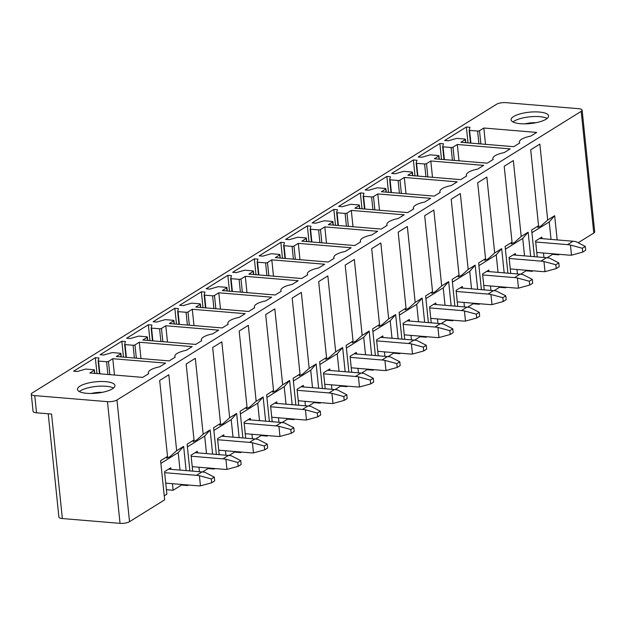 <?xml version="1.0" encoding="UTF-8"?>
<svg xmlns="http://www.w3.org/2000/svg" width="626" height="626" viewBox="0 0 626 626"><rect width="100%" height="100%" fill="white"/><g stroke="black" fill="none" stroke-linecap="round" stroke-linejoin="round"><path stroke-width="0.94" d="M31.3 394.169A6.98 2.113 -5.9 0 0 34.759 395.616L36.535 412.816A6.98 2.113 -5.9 0 1 33.076 411.368L31.3 394.169A6.98 2.113 -5.9 0 1 32.231 392.956L496.473 104.307A6.98 2.113 174.1 0 1 505.957 102.648L578.667 108.689A6.98 2.113 174.1 0 1 582.125 110.137A6.98 2.113 174.1 0 1 581.194 111.35L593.769 233.044A6.98 2.113 174.1 0 0 594.7 231.831L582.125 110.137M36.535 412.816L51.559 414.06L62.357 518.555L120.043 523.352A6.98 2.113 -5.9 0 0 129.527 521.693L116.952 399.998L581.194 111.35M34.759 395.616L107.469 401.657A6.98 2.113 -5.9 0 0 116.952 399.998M62.357 518.555A6.98 2.113 174.1 0 1 58.899 517.115L48.218 413.786M79.338 391.571A18.835 5.704 174.1 0 1 86.944 388.136A18.835 5.704 174.1 0 1 113.549 388.034M105.935 391.469A18.835 5.704 174.1 0 1 77.468 389.419A18.835 5.704 174.1 0 1 86.466 383.503A18.835 5.704 174.1 0 1 114.941 385.546A18.835 5.704 174.1 0 1 105.935 391.469M95.332 357.704L98.939 358.002L98.133 360.85L98.548 361.053L106.576 361.726A1.393 0.423 -5.9 0 0 108.47 361.39L112.782 358.714L165.663 363.103L159.708 366.805A16.745 5.071 -5.9 0 0 148.346 372.861A16.745 5.071 -5.9 0 0 148.659 373.675L142.705 377.376L89.831 372.979L94.213 370.256A1.393 0.423 -5.9 0 0 94.401 370.013A1.393 0.423 -5.9 0 0 93.704 369.723L85.739 369.066L77.241 371.492L73.633 371.195L95.332 357.704L96.975 373.573M112.782 358.714L114.472 375.029M139.285 342.234L192.166 346.624L186.204 350.333A16.745 5.071 -5.9 0 0 174.85 356.382A16.745 5.071 -5.9 0 0 175.163 357.196L169.208 360.897L116.334 356.507L120.716 353.776A1.393 0.423 -5.9 0 0 120.904 353.534A1.393 0.423 -5.9 0 0 120.208 353.244L112.234 352.587L103.736 355.012L100.137 354.715L121.835 341.225L125.443 341.522L124.637 344.378L125.051 344.582L133.08 345.247A1.393 0.423 -5.9 0 0 134.973 344.91L139.285 342.234L140.975 358.549M121.835 341.225L123.479 357.102M148.339 324.745L151.946 325.043L151.14 327.899L151.555 328.102L159.583 328.767A1.393 0.423 -5.9 0 0 161.477 328.439L165.788 325.755L218.662 330.152L212.707 333.854A16.745 5.071 -5.9 0 0 201.353 339.902A16.745 5.071 -5.9 0 0 201.666 340.716L195.711 344.417L142.838 340.028L147.22 337.304A1.393 0.423 -5.9 0 0 147.4 337.062A1.393 0.423 -5.9 0 0 146.711 336.772L138.737 336.107L130.239 338.541L126.64 338.236L148.339 324.745L149.982 340.622M165.788 325.755L167.478 342.078M192.292 309.275L245.165 313.673L239.21 317.374A16.745 5.071 -5.9 0 0 227.848 323.431A16.745 5.071 -5.9 0 0 228.169 324.237L222.214 327.946L169.341 323.548L173.723 320.825A1.393 0.423 -5.9 0 0 173.903 320.582A1.393 0.423 -5.9 0 0 173.214 320.293L165.241 319.628L156.743 322.061L153.143 321.764L174.842 308.266L178.449 308.563L177.635 311.451L178.058 311.623L186.078 312.288A1.393 0.423 -5.9 0 0 187.98 311.959L192.292 309.275L193.982 325.598M174.842 308.266L176.485 324.143M201.345 291.786L204.952 292.092L204.139 294.971L204.553 295.143L212.582 295.808A1.393 0.423 -5.9 0 0 214.483 295.48L218.795 292.796L271.668 297.193L265.714 300.895A16.745 5.071 -5.9 0 0 254.352 306.951A16.745 5.071 -5.9 0 0 254.672 307.765L248.718 311.466L195.836 307.069L200.218 304.346A1.393 0.423 -5.9 0 0 200.406 304.103A1.393 0.423 -5.9 0 0 199.717 303.813L191.744 303.148L183.246 305.582L179.639 305.285L201.345 291.786L202.988 307.663M218.795 292.796L220.477 309.119M245.298 276.324L298.172 280.714L292.217 284.415A16.745 5.071 -5.9 0 0 280.855 290.472A16.745 5.071 -5.9 0 0 281.176 291.286L275.221 294.987L222.34 290.589L226.722 287.866A1.393 0.423 -5.9 0 0 226.909 287.624A1.393 0.423 -5.9 0 0 226.221 287.334L218.247 286.677L209.749 289.102L206.142 288.805L227.848 275.315L231.448 275.612L230.642 278.492L231.057 278.664L239.085 279.337A1.393 0.423 -5.9 0 0 240.987 279L245.298 276.324L246.98 292.639M227.848 275.315L229.484 291.184M254.352 258.835L257.951 259.133L257.145 261.989L257.56 262.192L265.588 262.857A1.393 0.423 -5.9 0 0 267.49 262.521L271.801 259.845L324.675 264.235L318.72 267.944A16.745 5.071 -5.9 0 0 307.358 273.992A16.745 5.071 -5.9 0 0 307.679 274.806L301.716 278.507L248.843 274.118L253.225 271.387A1.393 0.423 -5.9 0 0 253.413 271.144A1.393 0.423 -5.9 0 0 252.724 270.855L244.75 270.197L236.252 272.623L232.645 272.326L254.352 258.835L255.987 274.712M271.801 259.845L273.484 276.16M298.305 243.365L351.178 247.763L345.223 251.464A16.745 5.071 -5.9 0 0 333.861 257.513A16.745 5.071 -5.9 0 0 334.174 258.327L328.22 262.028L275.346 257.638L279.728 254.915A1.393 0.423 -5.9 0 0 279.916 254.672A1.393 0.423 -5.9 0 0 279.219 254.383L271.254 253.718L262.756 256.151L259.148 255.846L280.847 242.356L284.454 242.653L283.648 245.509L284.063 245.713L292.092 246.378A1.393 0.423 -5.9 0 0 293.985 246.049L298.305 243.365L299.987 259.688M280.847 242.356L282.49 258.233M307.35 225.876L310.958 226.174L310.152 229.03L310.566 229.233L318.595 229.899A1.393 0.423 -5.9 0 0 320.489 229.57L324.8 226.886L377.681 231.284L371.727 234.985A16.745 5.071 -5.9 0 0 360.365 241.041A16.745 5.071 -5.9 0 0 360.678 241.847L354.723 245.556L301.849 241.159L306.231 238.436A1.393 0.423 -5.9 0 0 306.419 238.193A1.393 0.423 -5.9 0 0 305.723 237.903L297.757 237.238L289.259 239.672L285.652 239.375L307.35 225.876L308.994 241.753M324.8 226.886L326.49 243.209M351.303 210.406L404.185 214.804L398.222 218.505A16.745 5.071 -5.9 0 0 386.868 224.562A16.745 5.071 -5.9 0 0 387.181 225.376L381.226 229.077L328.353 224.679L332.735 221.956A1.393 0.423 -5.9 0 0 332.922 221.714A1.393 0.423 -5.9 0 0 332.226 221.424L324.252 220.759L315.754 223.192L312.155 222.895L333.854 209.397L337.461 209.702L336.655 212.55L337.07 212.754L345.098 213.427A1.393 0.423 -5.9 0 0 346.992 213.09L351.303 210.406L352.994 226.729M333.854 209.397L335.497 225.274M360.357 192.925L363.964 193.223L363.158 196.071L363.573 196.274L371.594 196.947A1.393 0.423 -5.9 0 0 373.495 196.611L377.807 193.935L430.68 198.325L424.725 202.026A16.745 5.071 -5.9 0 0 413.371 208.082A16.745 5.071 -5.9 0 0 413.684 208.896L407.729 212.597L354.856 208.2L359.238 205.477A1.393 0.423 -5.9 0 0 359.418 205.234A1.393 0.423 -5.9 0 0 358.729 204.945L350.756 204.287L342.258 206.713L338.658 206.416L360.357 192.925L362 208.794M377.807 193.935L379.497 210.25M404.31 177.455L457.183 181.845L451.229 185.554A16.745 5.071 -5.9 0 0 439.867 191.603A16.745 5.071 -5.9 0 0 440.188 192.417L434.233 196.118L381.359 191.728L385.741 188.997A1.393 0.423 -5.9 0 0 385.921 188.755A1.393 0.423 -5.9 0 0 385.233 188.465L377.259 187.808L368.761 190.234L365.154 189.936L386.86 176.446L390.467 176.743L389.654 179.623L390.076 179.803L398.097 180.468A1.393 0.423 -5.9 0 0 399.998 180.131L404.31 177.455L406 193.77M386.86 176.446L388.503 192.323M413.363 159.966L416.971 160.264L416.157 163.151L416.572 163.323L424.6 163.989A1.393 0.423 -5.9 0 0 426.502 163.66L430.813 160.976L483.687 165.374L477.732 169.075A16.745 5.071 -5.9 0 0 466.37 175.124A16.745 5.071 -5.9 0 0 466.691 175.937L460.736 179.639L407.855 175.249L412.237 172.526A1.393 0.423 -5.9 0 0 412.424 172.283A1.393 0.423 -5.9 0 0 411.736 171.994L403.762 171.328L395.264 173.762L391.657 173.457L413.363 159.966L415.007 175.843M430.813 160.976L432.496 177.299M457.316 144.496L510.19 148.894L504.235 152.595A16.745 5.071 -5.9 0 0 492.873 158.652A16.745 5.071 -5.9 0 0 493.194 159.458L487.239 163.167L434.358 158.769L438.74 156.046A1.393 0.423 -5.9 0 0 438.928 155.804A1.393 0.423 -5.9 0 0 438.239 155.514L430.265 154.849L421.767 157.282L418.16 156.985L439.867 143.487L443.466 143.784L442.66 146.672L443.075 146.844L451.103 147.509A1.393 0.423 -5.9 0 0 453.005 147.18L457.316 144.496L458.999 160.819M439.867 143.487L441.502 159.364M466.37 127.008L469.969 127.313L469.164 130.161L469.578 130.364L477.607 131.037A1.393 0.423 -5.9 0 0 479.5 130.701L483.82 128.017L536.693 132.415L530.738 136.116A16.745 5.071 -5.9 0 0 519.377 142.172A16.745 5.071 -5.9 0 0 519.697 142.986L513.735 146.687L460.861 142.29L465.243 139.567A1.393 0.423 -5.9 0 0 465.431 139.324A1.393 0.423 -5.9 0 0 464.735 139.035L456.769 138.369L448.271 140.803L444.663 140.506L466.37 127.008L468.005 142.885M483.82 128.017L485.502 144.34M129.527 521.693L164.654 499.845L160.608 460.697L167.51 456.401L166.766 458.122L170.029 456.636L176.657 450.712L183.637 446.377L178.199 452.614L180.006 470.095M160.89 463.381L178.199 452.614M176.657 450.712L168.817 374.786L159.669 380.475L167.51 456.401M181.493 484.446L181.548 485.025L187.683 485.533L187.62 484.954M186.133 470.603L183.637 446.377M187.683 485.533L188.489 485.033M166.414 489.696L173.136 490.26L181.548 485.025M189.874 470.908L187.111 444.217L194.013 439.922L193.27 441.643L196.525 440.156L203.16 434.241L210.133 429.905L204.702 436.142L206.51 453.615M187.385 446.901L204.702 436.142M203.16 434.241L195.32 358.315L186.165 364.003L194.013 439.922M207.996 467.966L208.051 468.545L214.178 469.054L214.123 468.483M212.637 454.124L210.133 429.905M214.178 469.054L214.992 468.553M202.542 471.973L208.051 468.545M216.369 454.429L213.615 427.738L220.516 423.45L219.765 425.171L223.028 423.677L229.664 417.761L236.636 413.426L231.205 419.663L233.013 437.136M213.889 430.43L231.205 419.663M229.664 417.761L221.823 341.835L212.668 347.524L220.516 423.45M234.5 451.495L234.554 452.066L240.681 452.575L240.627 452.003M239.14 437.644L236.636 413.426M240.681 452.575L241.495 452.074M229.046 455.493L234.554 452.066M242.872 437.957L240.118 411.259L247.02 406.97L246.268 408.692L249.531 407.205L256.167 401.282L263.139 396.947L257.709 403.183L259.516 420.656M240.392 413.95L257.709 403.183M256.167 401.282L248.319 325.356L239.171 331.044L247.02 406.97M260.995 435.015L261.058 435.586L267.185 436.103L267.13 435.524M265.643 421.165L263.139 396.947M267.185 436.103L267.998 435.594M255.549 439.014L261.058 435.586M269.376 421.478L266.621 394.787L273.523 390.491L272.772 392.212L276.035 390.726L282.67 384.802L289.642 380.467L284.212 386.704L286.019 404.177M266.895 397.471L284.212 386.704M282.67 384.802L274.822 308.876L265.674 314.565L273.523 390.491M287.498 418.536L287.561 419.115L293.688 419.623L293.625 419.044M292.146 404.686L289.642 380.467M293.688 419.623L294.502 419.115M282.052 422.534L287.561 419.115M295.879 404.999L293.117 378.307L300.026 374.012L299.275 375.733L302.538 374.246L309.174 368.323L316.146 363.988L310.715 370.224L312.523 387.705M293.398 380.991L310.715 370.224M309.174 368.323L301.325 292.397L292.178 298.086L300.026 374.012M314.002 402.056L314.064 402.635L320.191 403.144L320.129 402.565M318.65 388.214L316.146 363.988M320.191 403.144L320.997 402.643M308.555 406.055L314.064 402.635M322.382 388.519L319.62 361.828L326.529 357.532L325.778 359.254L329.041 357.767L335.677 351.851L342.649 347.516L337.218 353.753L339.018 371.226M319.902 364.512L337.218 353.753M335.677 351.851L327.828 275.925L318.681 281.614L326.529 357.532M340.505 385.577L340.567 386.156L346.694 386.665L346.632 386.093M345.153 371.734L342.649 347.516M346.694 386.665L347.5 386.164M335.059 389.583L340.567 386.156M348.885 372.04L346.123 345.349L353.025 341.06L352.281 342.782L355.545 341.287L362.18 335.372L369.152 331.037L363.714 337.273L365.521 354.746M346.405 348.04L363.714 337.273M362.18 335.372L354.332 259.446L345.184 265.134L353.025 341.06M367.008 369.105L367.063 369.676L373.198 370.185L373.135 369.614M371.648 355.255L369.152 331.037M373.198 370.185L374.004 369.684M361.562 373.104L367.063 369.676M375.389 355.568L372.626 328.869L379.528 324.581L378.785 326.303L382.048 324.816L388.676 318.892L395.648 314.557L390.217 320.794L392.025 338.267M372.908 331.561L390.217 320.794M388.676 318.892L380.835 242.966L371.688 248.655L379.528 324.581M393.511 352.626L393.566 353.197L399.701 353.713L399.638 353.134M398.152 338.776L395.648 314.557M399.701 353.713L400.507 353.205M388.057 356.624L393.566 353.197M401.884 339.089L399.13 312.397L406.031 308.102L405.288 309.823L408.543 308.336L415.179 302.413L422.151 298.078L416.72 304.314L418.528 321.787M399.404 315.081L416.72 304.314M415.179 302.413L407.338 226.487L398.183 232.176L406.031 308.102M420.015 336.146L420.069 336.725L426.196 337.234L426.142 336.655M424.655 322.296L422.151 298.078M426.196 337.234L427.01 336.725M414.561 340.145L420.069 336.725M428.387 322.609L425.633 295.918L432.535 291.622L431.783 293.344L435.047 291.857L441.682 285.933L448.654 281.598L443.224 287.835L445.031 305.316M425.907 298.602L443.224 287.835M441.682 285.933L433.834 210.007L424.686 215.696L432.535 291.622M446.51 319.667L446.573 320.246L452.7 320.755L452.645 320.176M451.158 305.824L448.654 281.598M452.7 320.755L453.514 320.254M441.064 323.665L446.573 320.246M454.891 306.13L452.136 279.439L459.038 275.143L458.287 276.864L461.55 275.377L468.185 269.462L475.157 265.127L469.727 271.363L471.534 288.836M452.41 282.123L469.727 271.363M468.185 269.462L460.337 193.536L451.19 199.224L459.038 275.143M473.013 303.187L473.076 303.767L479.203 304.275L479.148 303.704M477.661 289.345L475.157 265.127M479.203 304.275L480.017 303.774M467.567 307.194L473.076 303.767M481.394 289.65L478.64 262.959L485.541 258.671L484.79 260.393L488.053 258.906L494.689 252.982L501.661 248.647L496.23 254.884L498.038 272.357M478.913 265.651L496.23 254.884M494.689 252.982L486.84 177.056L477.693 182.745L485.541 258.671M499.517 286.716L499.579 287.287L505.706 287.796L505.644 287.224M504.165 272.866L501.661 248.647M505.706 287.796L506.52 287.295M494.07 290.714L499.579 287.287M507.897 273.179L505.135 246.48L512.045 242.192L511.293 243.913L514.556 242.426L521.192 236.503L528.164 232.168L522.733 238.404L524.533 255.877M505.417 249.171L522.733 238.404M521.192 236.503L513.343 160.577L504.196 166.266L512.045 242.192M526.02 270.236L526.083 270.808L532.21 271.324L532.147 270.745M530.668 256.386L528.164 232.168M532.21 271.324L533.016 270.815M520.574 274.235L526.083 270.808M534.401 256.699L531.638 230.008L538.548 225.712L537.797 227.434L541.06 225.947L547.695 220.023L554.667 215.688L549.237 221.925L551.037 239.398M531.92 232.692L549.237 221.925M547.695 220.023L539.847 144.097L530.699 149.786L538.548 225.712M552.523 253.757L552.586 254.336L558.713 254.845L558.65 254.266M557.171 239.907L554.667 215.688M547.077 257.755L552.586 254.336M537.233 256.934L535.582 240.971L541.842 237.082L542.006 238.647M543.955 257.489L543.485 253.006M164.239 495.792L166.876 494.149L164.552 471.66L170.812 467.771L170.976 469.343M173.136 490.26L172.455 483.695M102.343 392.322A13.952 4.226 -5.9 0 0 91.177 393.472M192.698 471.143L191.055 455.188L197.315 451.291L197.472 452.864M199.42 471.707L198.958 467.215M219.202 454.672L217.551 438.709L223.818 434.812L223.975 436.385M225.923 455.227L225.462 450.743M245.705 438.192L244.054 422.229L250.314 418.332L250.478 419.905M252.427 438.748L251.965 434.264M272.208 421.713L270.557 405.75L276.817 401.861L276.982 403.426M278.93 422.268L278.468 417.785M298.712 405.233L297.06 389.27L303.32 385.381L303.485 386.954M305.433 405.797L304.964 401.305M325.215 388.754L323.564 372.799L329.824 368.902L329.988 370.475M331.936 389.317L331.467 384.826M351.718 372.282L350.067 356.319L356.327 352.422L356.491 353.995M358.432 372.838L357.97 368.354M378.221 355.803L376.57 339.84L382.83 335.951L382.987 337.516M384.935 356.358L384.474 351.875M404.717 339.323L403.074 323.36L409.334 319.471L409.49 321.036M411.438 339.879L410.977 335.395M431.22 322.844L429.569 306.881L435.829 302.992L435.993 304.565M437.942 323.407L437.48 318.916M457.723 306.364L456.072 290.409L462.332 286.512L462.497 288.085M464.445 306.928L463.983 302.436M484.227 289.893L482.576 273.93L488.836 270.033L489 271.606M490.948 290.448L490.487 285.965M510.73 273.413L509.079 257.45L515.339 253.561L515.503 255.126M517.452 273.969L516.982 269.485M558.713 254.845L559.519 254.336M578.502 242.536L593.769 233.044M520.104 113.885A18.835 5.704 -5.9 0 0 511.106 119.809A18.835 5.704 -5.9 0 0 539.573 121.851A18.835 5.704 -5.9 0 0 548.572 115.935A18.835 5.704 -5.9 0 0 520.104 113.885M524.815 123.862A13.952 4.226 174.1 0 1 535.981 122.704M547.179 118.416A18.835 5.704 -5.9 0 0 520.582 118.517A18.835 5.704 -5.9 0 0 512.976 121.953M211.298 478.953L199.412 475.729L200.461 485.87L211.69 482.787L214.655 480.948L214.256 477.106L211.298 478.953L211.69 482.787M214.256 477.106L204.913 472.317A35.51 28.749 -121.9 0 0 201.963 471.918L196.47 475.33A35.51 28.749 -121.9 0 1 199.412 475.729M200.461 485.87A35.51 28.749 -121.9 0 1 197.55 485.784L165.733 483.139M168.605 469.14L201.963 471.918M164.654 472.685L196.47 475.33M237.794 462.473L225.916 459.249L226.964 469.39L238.193 466.307L241.159 464.469L240.76 460.634L237.794 462.473L238.193 466.307M240.76 460.634L231.409 455.838A35.51 28.749 -121.9 0 0 228.467 455.438L222.973 458.858A35.51 28.749 -121.9 0 1 225.916 459.249M226.964 469.39A35.51 28.749 -121.9 0 1 224.053 469.304L192.237 466.66M195.101 452.668L228.467 455.438M191.157 456.213L222.973 458.858M264.297 445.994L252.419 442.778L253.467 452.919L264.696 449.828L267.662 447.989L267.263 444.155L264.297 445.994L264.696 449.828M267.263 444.155L257.912 439.358A35.51 28.749 -121.9 0 0 254.97 438.959L249.477 442.379A35.51 28.749 -121.9 0 1 252.419 442.778M253.467 452.919A35.51 28.749 -121.9 0 1 250.556 452.825L218.74 450.18M221.604 436.189L254.97 438.959M217.66 439.734L249.477 442.379M290.8 429.514L278.922 426.298L279.971 436.439L291.2 433.356L294.165 431.51L293.766 427.675L290.8 429.514L291.2 433.356M293.766 427.675L284.415 422.879A35.51 28.749 -121.9 0 0 281.473 422.48L275.972 425.899A35.51 28.749 -121.9 0 1 278.922 426.298M279.971 436.439A35.51 28.749 -121.9 0 1 277.052 436.345L245.243 433.701M248.107 419.71L281.473 422.48M244.163 423.254L275.972 425.899M317.304 413.043L305.425 409.819L306.474 419.96L317.703 416.877L320.661 415.03L320.269 411.196L317.304 413.043L317.703 416.877M320.269 411.196L310.919 406.399A35.51 28.749 -121.9 0 0 307.976 406.008L302.475 409.42A35.51 28.749 -121.9 0 1 305.425 409.819M306.474 419.96A35.51 28.749 -121.9 0 1 303.555 419.874L271.747 417.229M274.611 403.23L307.976 406.008M270.667 406.775L302.475 409.42M343.807 396.563L331.929 393.339L332.977 403.48L344.206 400.397L347.164 398.559L346.773 394.716L343.807 396.563L344.206 400.397M346.773 394.716L337.422 389.928A35.51 28.749 -121.9 0 0 334.472 389.529L328.979 392.94A35.51 28.749 -121.9 0 1 331.929 393.339M332.977 403.48A35.51 28.749 -121.9 0 1 330.058 403.394L298.25 400.75M301.114 386.751L334.472 389.529M297.17 390.295L328.979 392.94M370.31 380.084L358.432 376.86L359.473 387.001L370.702 383.918L373.667 382.079L373.276 378.245L370.31 380.084L370.702 383.918M373.276 378.245L363.925 373.448A35.51 28.749 -121.9 0 0 360.975 373.049L355.482 376.469A35.51 28.749 -121.9 0 1 358.432 376.86M359.473 387.001A35.51 28.749 -121.9 0 1 356.562 386.915L324.753 384.27M327.617 370.279L360.975 373.049M323.673 373.824L355.482 376.469M396.814 363.604L384.927 360.388L385.976 370.529L397.205 367.439L400.17 365.6L399.771 361.765L396.814 363.604L397.205 367.439M399.771 361.765L390.428 356.969A35.51 28.749 -121.9 0 0 387.478 356.57L381.985 359.989A35.51 28.749 -121.9 0 1 384.927 360.388M385.976 370.529A35.51 28.749 -121.9 0 1 383.065 370.435L351.249 367.791M354.12 353.8L387.478 356.57M350.169 357.344L381.985 359.989M423.317 347.125L411.431 343.909L412.479 354.05L423.708 350.967L426.674 349.12L426.275 345.286L423.317 347.125L423.708 350.967M426.275 345.286L416.932 340.489A35.51 28.749 -121.9 0 0 413.982 340.09L408.488 343.51A35.51 28.749 -121.9 0 1 411.431 343.909M412.479 354.05A35.51 28.749 -121.9 0 1 409.568 353.956L377.752 351.311M380.624 337.32L413.982 340.09M376.672 340.865L408.488 343.51M449.812 330.653L437.934 327.429L438.982 337.57L450.211 334.487L453.177 332.641L452.778 328.806L449.812 330.653L450.211 334.487M452.778 328.806L443.427 324.01A35.51 28.749 -121.9 0 0 440.485 323.619L434.992 327.03A35.51 28.749 -121.9 0 1 437.934 327.429M438.982 337.57A35.51 28.749 -121.9 0 1 436.072 337.484L404.255 334.84M407.119 320.841L440.485 323.619M403.175 324.385L434.992 327.03M476.316 314.174L464.437 310.95L465.486 321.091L476.715 318.008L479.68 316.169L479.281 312.327L476.316 314.174L476.715 318.008M479.281 312.327L469.93 307.538A35.51 28.749 -121.9 0 0 466.988 307.139L461.495 310.551A35.51 28.749 -121.9 0 1 464.437 310.95M465.486 321.091A35.51 28.749 -121.9 0 1 462.575 321.005L430.758 318.36M433.622 304.361L466.988 307.139M429.679 307.906L461.495 310.551M502.819 297.694L490.94 294.478L491.989 304.612L503.218 301.529L506.184 299.69L505.785 295.855L502.819 297.694L503.218 301.529M505.785 295.855L496.434 291.059A35.51 28.749 -121.9 0 0 493.491 290.66L487.99 294.079A35.51 28.749 -121.9 0 1 490.94 294.478M491.989 304.612A35.51 28.749 -121.9 0 1 489.07 304.526L457.262 301.881M460.126 287.89L493.491 290.66M456.182 291.434L487.99 294.079M529.322 281.215L517.444 277.999L518.492 288.14L529.721 285.049L532.679 283.21L532.288 279.376L529.322 281.215L529.721 285.049M532.288 279.376L522.937 274.579A35.51 28.749 -121.9 0 0 519.995 274.18L514.494 277.6A35.51 28.749 -121.9 0 1 517.444 277.999M518.492 288.14A35.51 28.749 -121.9 0 1 515.574 288.046L483.765 285.401M486.629 271.41L519.995 274.18M482.685 274.955L514.494 277.6M555.825 264.735L543.947 261.519L544.996 271.661L556.224 268.577L559.182 266.731L558.791 262.897L555.825 264.735L556.224 268.577M558.791 262.897L549.44 258.1A35.51 28.749 -121.9 0 0 546.49 257.701L540.997 261.12A35.51 28.749 -121.9 0 1 543.947 261.519M544.996 271.661A35.51 28.749 -121.9 0 1 542.077 271.567L510.268 268.922M513.132 254.931L546.49 257.701M509.188 258.475L540.997 261.12M582.329 248.264L570.45 245.04L571.491 255.181L582.72 252.098L585.686 250.251L585.294 246.417L582.329 248.264L582.72 252.098M585.294 246.417L575.943 241.62A35.51 28.749 -121.9 0 0 572.993 241.229L567.5 244.641A35.51 28.749 -121.9 0 1 570.45 245.04M571.491 255.181A35.51 28.749 -121.9 0 1 568.58 255.095L536.764 252.45M539.635 238.451L572.993 241.229M535.684 241.996L567.5 244.641M120.043 523.352L107.469 401.657M94.534 373.37L94.213 370.256M98.141 360.912L99.471 373.785L98.133 360.881M99.863 373.816L98.548 361.053M106.576 361.726L107.891 374.481M109.84 374.645L108.47 361.39M124.644 344.433L125.975 357.305L124.637 344.402M126.366 357.336L125.051 344.582M133.08 345.247L134.394 358.002M136.343 358.166L134.973 344.91M120.716 353.776L121.037 356.898M147.54 340.419L147.22 337.304M151.148 327.954L152.478 340.826L151.14 327.93M152.869 340.857L151.555 328.102M159.583 328.767L160.898 341.53M162.846 341.686L161.477 328.439M177.651 311.482L178.981 324.346M179.372 324.385L178.058 311.623M186.078 312.288L187.401 325.05M189.349 325.215L187.98 311.959M173.723 320.825L174.044 323.939M200.547 307.46L200.218 304.346M204.154 295.002L205.477 307.875L204.139 294.971M205.876 307.906L204.553 295.143M212.582 295.808L213.904 308.571M215.853 308.735L214.483 295.48M230.65 278.523L231.98 291.395L230.642 278.492M232.379 291.426L231.057 278.664M239.085 279.337L240.407 292.092M242.356 292.256L240.987 279M226.722 287.866L227.042 290.98M253.546 274.509L253.225 271.387M257.153 262.044L258.483 274.916M258.882 274.947L257.56 262.192M265.588 262.857L266.903 275.612M268.859 275.776L267.49 262.521M283.656 245.564L284.986 258.436L283.648 245.541M285.386 258.468L284.063 245.713M292.092 246.378L293.406 259.141M295.355 259.297L293.985 246.049M279.728 254.915L280.049 258.029M306.552 241.55L306.231 238.436M310.16 229.093L311.49 241.957L310.152 229.061M311.881 241.996L310.566 229.233M318.595 229.899L319.909 242.661M321.858 242.825L320.489 229.57M336.663 212.613L337.993 225.485L336.655 212.582M338.384 225.516L337.07 212.754M345.098 213.427L346.413 226.182M348.361 226.346L346.992 213.09M332.735 221.956L333.055 225.07M359.559 208.591L359.238 205.477M363.166 196.134L364.496 209.006L363.158 196.102M364.888 209.037L363.573 196.274M371.594 196.947L372.916 209.702M374.864 209.866L373.495 196.611M389.669 179.654L391 192.526M391.391 192.558L390.076 179.803M398.097 180.468L399.419 193.231M401.368 193.387L399.998 180.131M385.741 188.997L386.062 192.119M412.565 175.64L412.237 172.526M416.165 163.175L417.495 176.047L416.157 163.151M417.894 176.078L416.572 163.323M424.6 163.989L425.923 176.751M427.871 176.908L426.502 163.66M442.668 146.703L443.998 159.567L442.66 146.672M444.397 159.607L443.075 146.844M451.103 147.509L452.426 160.272M454.374 160.436L453.005 147.18M438.74 156.046L439.061 159.161M465.564 142.681L465.243 139.567M469.171 130.224L470.502 143.096M470.901 143.127L469.578 130.364M477.607 131.037L478.921 143.792M480.878 143.957L479.5 130.701M94.745 373.393L94.401 370.013M148.44 373.808L148.346 372.861M174.944 357.329L174.85 356.382M121.248 356.914L120.904 353.534M147.752 340.434L147.4 337.062M201.447 340.857L201.353 339.902M178.973 324.346L177.635 311.451M227.95 324.378L227.848 323.431M174.255 323.955L173.903 320.582M200.758 307.476L200.406 304.103M254.453 307.898L254.352 306.951M280.957 291.419L280.855 290.472M227.261 291.004L226.909 287.624M253.765 274.524L253.413 271.144M258.475 274.916L257.145 262.012M307.46 274.939L307.358 273.992M333.955 258.468L333.861 257.513M280.26 258.045L279.916 254.672M306.763 241.566L306.419 238.193M360.459 241.988L360.365 241.041M386.962 225.509L386.868 224.562M333.267 225.086L332.922 221.714M359.77 208.615L359.418 205.234M413.465 209.029L413.371 208.082M390.992 192.526L389.654 179.623M439.968 192.55L439.867 191.603M386.273 192.135L385.921 188.755M412.777 175.656L412.424 172.283M466.472 176.078L466.37 175.124M492.975 159.599L492.873 158.652M439.28 159.176L438.928 155.804M465.783 142.697L465.431 139.324M470.494 143.096L469.164 130.192M519.478 143.119L519.377 142.172"/></g></svg>
